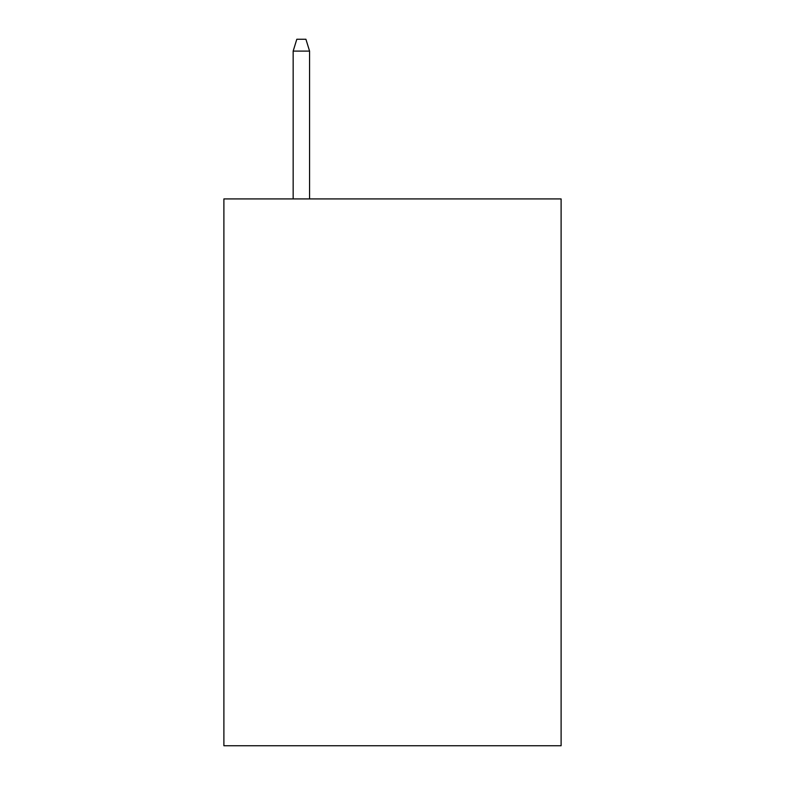 <?xml version="1.0" encoding="UTF-8"?>
<svg xmlns="http://www.w3.org/2000/svg" width="785" height="785" viewBox="0 0 785 785"><rect width="100%" height="100%" fill="white"/><g stroke="black" fill="none" stroke-linecap="round" stroke-linejoin="round"><path stroke-width="1.18" d="M561.108 198.919L561.108 745.75L223.892 745.75L223.892 198.919L561.108 198.919M309.565 198.919L309.565 51.094L293.158 51.094L293.158 198.919M293.158 51.094L296.808 39.25L305.914 39.25L309.565 51.094"/></g></svg>
